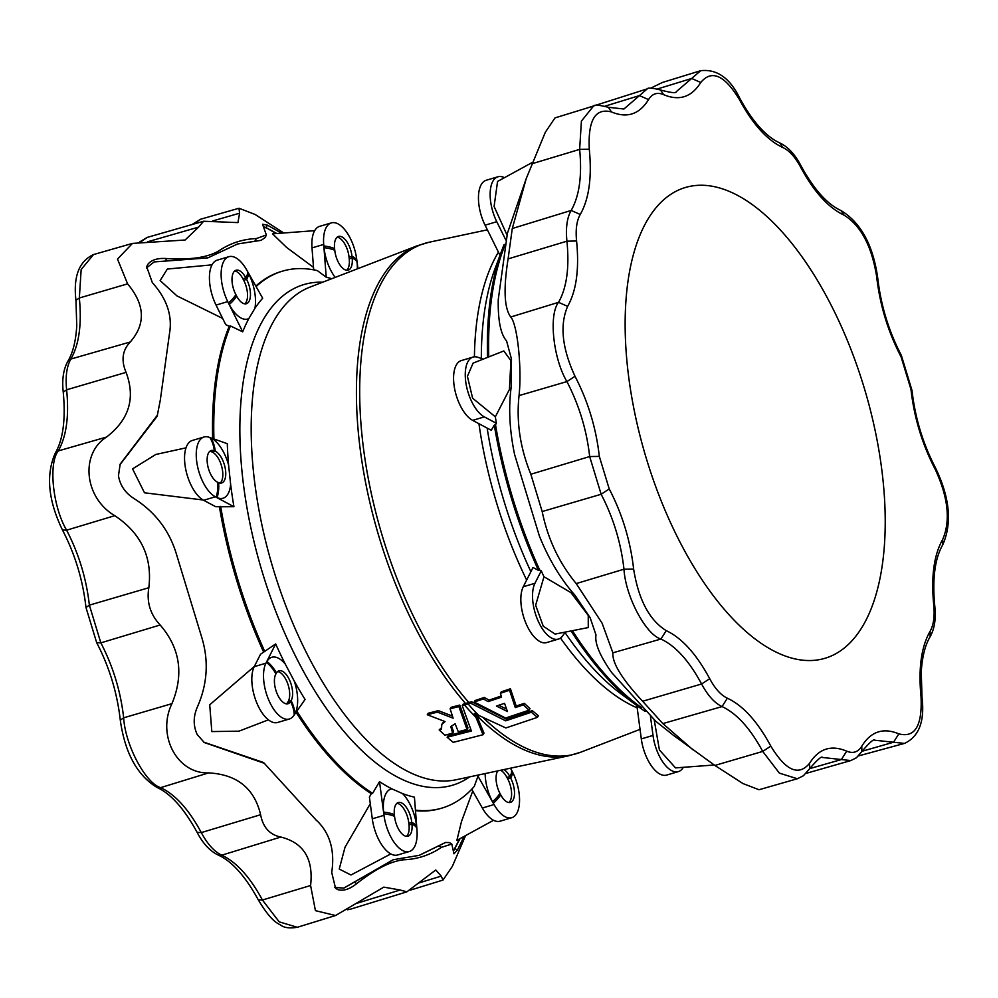 <?xml version="1.0" encoding="UTF-8"?>
<svg xmlns="http://www.w3.org/2000/svg" width="998" height="998" viewBox="0 0 998 998"><rect width="100%" height="100%" fill="white"/><g stroke="black" fill="none" stroke-linecap="round" stroke-linejoin="round"><path stroke-width="1.5" d="M483.02 734.74L453.229 742.35A265.618 123.877 -106.5 0 1 447.141 737.235L471.405 731.01L462.236 705.686L470.632 703.191L505.674 720.83L531.36 712.223A265.618 123.877 73.5 0 0 537.448 717.337L505.874 727.954L474.324 713.37L483.02 734.74L483.993 733.093L476.071 714.306M470.881 729.788L448.102 735.626L447.141 737.235M537.448 717.337L538.433 715.691A262.848 122.592 -106.5 0 1 532.308 710.613L506.635 719.234L471.518 701.706L463.122 704.201L462.236 705.686M441.153 728.066L439.182 729.9L441.528 729.289L441.777 724.398L445.058 721.566L427.281 714.755L428.167 713.271L438.309 710.638L452.406 716.065M444.11 721.217L441.802 724.348M459.754 705.075L451.009 707.345L450.123 708.83L458.868 706.559L459.754 705.075L467.962 727.904L467.014 729.488L458.282 731.734L455.1 723.725L450.822 726.619L452.63 733.193L453.579 731.596L451.37 725.87M509.541 690.254L515.292 707.594L523.401 704.875A265.618 123.877 73.5 0 0 529.052 710.177L530 708.58A262.848 122.592 -106.5 0 1 524.324 703.328L516.216 706.035L510.427 688.77L501.283 691.801L500.397 693.298L509.541 690.254L510.427 688.77M484.292 697.452L475.073 700.521L474.187 702.006L483.406 698.949L484.292 697.452L489.045 700.097L501.221 696.043M453.691 850.159L454.951 848.699L457.446 849.997L453.965 853.814L451.782 844.046L449.387 842.586L445.595 842.462L419.26 855.336L393.437 859.69L343.886 888.095L334.717 887.434M419.06 855.386L445.382 842.524M460.066 838.594L453.666 850.695M146.419 267.975L154.191 261.913L207.996 257.808L237.661 243.949L261.264 240.256L265.181 237.524L266.354 234.979L256.324 238.572C242.651 239.108 230.076 243.25 218.612 251.009L217.776 253.442M207.784 257.883L154.116 261.938M276.221 233.557L266.067 227.631L276.795 233.507M119.935 464.731L157.16 416.253L160.316 400.011L169.473 333.644C172.617 315.842 166.903 298.839 152.332 282.621L146.681 266.753L147.567 264.719C151.085 259.942 157.447 257.896 166.654 258.544C189.957 260.066 207.272 257.559 218.612 251.009M316.815 820.718L315.954 819.944M343.674 888.158L393.025 859.802M203.704 742.125L263.522 762.497L316.403 820.344M260.852 240.381L237.524 243.999M266.354 234.979L262.549 224.251L267.427 225.174L266.067 227.631L263.559 226.658M265.63 227.756L263.846 227.033M454.514 848.836L459.567 838.869M451.782 844.046L441.465 847.339C429.988 855.099 417.414 859.241 403.753 859.777L401.695 858.193M355.587 903.689L400.161 890.004L383.781 887.135L335.553 915.515L297.292 927.292C289.744 928.477 284.28 927.803 280.912 925.258C277.831 923.175 271.706 922.314 258.27 899.809L262.424 900.021L310.59 885.513L315.43 910.65L335.553 915.515M400.161 890.004L406.86 891.838L435.777 869.982L441.191 876.119L443 880.074L452.381 866.314L465.579 835.588M457.446 849.997L464.17 836.361M335.802 888.008L337.586 889.53C343.112 891.339 349.5 889.355 356.748 883.592C375.173 869.096 390.842 861.162 403.753 859.777M337.586 889.53L335.553 888.245L331.723 872.489C334.904 851.232 330.288 834.291 317.9 821.678L316.616 820.531M157.584 414.931L120.172 464.132L118.463 475.684C120.022 485.153 125.062 492.688 133.582 498.264C155.226 511.874 169.585 530.774 176.683 554.975L201.446 636.387C209.006 660.377 207.584 684.042 197.192 707.407C193.225 716.801 193.225 725.82 197.167 734.491L204.266 742.524L264.657 763.408M267.427 225.174L281.548 233.158M283.769 232.983L255.101 214.458L238.984 208.245L239.582 213.21L237.936 222.604L203.604 221.244L147.168 237.412L140.706 241.94M147.829 241.716L198.565 227.132L203.604 221.244M198.565 227.132L185.104 240.007L132.46 243.412L117.502 259.081L127.594 283.856C145.009 304.627 145.895 324.001 130.276 341.977C122.367 350.248 120.97 360.378 126.085 372.366C135.678 398.09 129.141 419.671 106.462 437.087C79.94 454.015 84.331 497.877 114.77 515.679C141.13 533.244 152.482 557.246 148.827 587.722C146.494 602.031 150.274 614.456 160.167 624.998C180.127 648.151 184.056 674.374 171.93 703.665C156.649 735.152 177.008 773.937 208.594 772.901C237.025 774.423 254.365 788.358 260.615 814.717C262.985 827.354 269.734 834.79 280.837 837.048C303.679 842.811 313.597 858.966 310.59 885.513M415.48 810.638A280.064 130.613 73.5 0 0 440.692 808.455L441.939 808.093A280.064 130.613 73.5 0 0 474.262 786.424L477.98 776.195L494.047 804.55A31.724 14.795 73.5 0 0 511.787 817.711A31.724 14.795 73.5 0 0 512.922 772.801A31.724 14.795 73.5 0 0 512.211 771.404A34.481 12.063 152.1 0 1 510.652 778.066L507.733 778.939L506.947 777.454A16.692 7.784 -106.5 0 0 500.622 770.269M390.829 853.914L350.959 875.009L339.233 869.046L345.034 847.202L370.283 803.727M409.355 851.506L397.653 854.974A31.724 14.795 73.5 0 1 372.291 818.809L369.397 797.028L371.356 793.722L372.603 793.348L379.514 781.659L383.993 815.329A31.724 14.795 73.5 0 0 409.355 851.506A31.724 14.795 73.5 0 0 416.977 829.974A31.724 14.795 73.5 0 0 416.84 828.427A34.481 11.277 174 0 0 411.937 824.086L409.005 824.947L408.831 823.263A16.692 7.784 -106.5 0 0 396.942 803.278M296.057 712.298A280.064 130.613 73.5 0 0 371.356 793.722M268.437 719.832L238.921 731.172L211.813 731.571L209.717 704.788L254.378 666.402M289.358 718.997L277.656 722.477A31.724 14.795 73.5 0 1 256.86 703.079A31.724 14.795 73.5 0 1 254.241 666.664L260.528 654.214L275.66 643.935L265.93 663.196A31.724 14.795 73.5 0 0 268.562 699.61A31.724 14.795 73.5 0 0 289.358 718.997A31.724 14.795 73.5 0 0 293.711 715.653A31.724 14.795 73.5 0 0 294.223 714.855A34.481 28.019 -149.3 0 0 290.555 701.544L287.636 702.405L288.173 701.507A16.692 7.784 -106.5 0 0 287.773 683.817A16.692 7.784 -106.5 0 0 277.656 671.567M209.044 437.249A31.724 14.795 73.5 0 1 209.904 437.586L210.84 438.01A31.724 14.795 -106.5 0 1 228.604 465.143A270.458 126.135 -106.5 0 1 227.282 443.686L209.044 437.249A31.724 14.795 73.5 0 0 204.016 436.999A31.724 14.795 73.5 0 0 197.267 465.018A31.724 14.795 73.5 0 0 215.331 496.792L233.931 506.71L219.423 506.772A280.064 130.613 73.5 0 0 263.597 652.018M219.423 506.772L215.668 506.685L203.629 500.272L215.331 496.792A31.724 14.795 73.5 0 0 216.204 497.216A34.481 28.343 -66.1 0 0 217.626 482.221L218.562 482.645A16.692 7.784 -106.5 0 0 221.656 482.957A16.692 7.784 -106.5 0 0 225.136 467.788A16.692 7.784 -106.5 0 0 215.256 451.258L212.325 452.131A16.692 7.784 -106.5 0 1 221.843 467.064A16.692 7.784 -106.5 0 1 220.109 483.082M203.143 499.998L144.498 492.8L132.572 468.873L155.8 454.464L185.99 447.84M246.631 269.859A31.724 14.795 73.5 0 1 247.379 271.207L248.165 272.691A31.724 14.795 -106.5 0 1 254.914 308.32A270.458 126.135 -106.5 0 1 262.686 298.215L246.631 269.859A31.724 14.795 73.5 0 0 228.891 256.698A31.724 14.795 73.5 0 0 227.756 301.608L242.701 331.823L230.438 325.934L229.203 326.296A280.064 130.613 73.5 0 0 212.661 438.521M229.203 326.296L225.723 324.624L216.055 305.089L227.756 301.608A31.724 14.795 73.5 0 0 228.467 303.005A34.481 12.063 -27.9 0 0 235.865 294.61L236.651 296.094A16.692 7.784 -106.5 0 0 246.381 303.729A16.692 7.784 -106.5 0 0 246.606 279.365L243.674 280.226A16.692 7.784 -106.5 0 1 244.834 303.854M222.641 318.412L176.945 295.895L160.129 280.575L167.327 269.048L212.025 264.844M357.958 268.612L356.685 259.081A31.724 14.795 73.5 0 0 331.324 222.903A31.724 14.795 73.5 0 0 323.701 244.435L326.246 277.257L317.389 270.633A280.064 130.613 73.5 0 0 282.446 271.157L281.211 271.518A280.064 130.613 73.5 0 0 255.825 286.089M314.944 270.096L313.646 269.136L312 247.903L323.701 244.435A31.724 14.795 73.5 0 0 323.839 245.982A34.481 11.277 -6 0 1 334.592 248.589L334.767 250.273A16.692 7.784 -106.5 0 0 348.215 270.134A16.692 7.784 -106.5 0 0 352.157 257.983L349.225 258.856A16.692 7.784 -106.5 0 1 346.655 270.258M313.509 267.377L286.626 247.454L272.541 233.831L314.669 230.663M493.561 820.281L456.872 840.353L461.5 821.504L472.74 791.065M511.787 817.711L500.098 821.179A31.724 14.795 73.5 0 1 482.346 808.031L471.967 789.692L472.391 788.495M504.489 246.194L503.279 249.475A280.064 130.613 73.5 0 0 488.771 356.922M495.345 416.827L509.442 389.42L510.914 360.677L503.828 350.947L473.077 363.135L467.413 376.333L472.615 398.202L495.345 416.827A282.783 131.886 73.5 0 0 496.38 423.302L495.519 424.761A280.064 130.613 73.5 0 0 539.693 570.008L538.458 570.382L532.994 567.5L523.264 586.762A31.724 14.795 73.5 0 0 525.884 623.176A31.724 14.795 73.5 0 0 546.679 642.575L558.369 639.094A31.724 14.795 73.5 0 0 562.735 635.738L565.305 632.083M543.985 576.744L535.639 605.237L543.249 626.183L555.1 634.079L588.271 627.567L588.246 615.417L570.943 592.625L543.985 576.744A282.783 131.886 73.5 0 1 541.253 570.831L539.693 570.008M572.415 630.686A280.064 130.613 73.5 0 0 638.795 705.711L641.602 707.794M482.346 808.031L494.047 804.55A31.724 14.795 73.5 0 1 493.299 803.203L492.513 801.718A31.724 14.795 -106.5 0 1 485.153 773.562M479.152 774.847A270.458 126.135 -106.5 0 1 477.98 776.195M415.442 810.126A280.064 130.613 73.5 0 0 441.939 808.093M326.246 277.257A270.458 126.135 -106.5 0 1 331.785 278.692M282.446 271.157A280.064 130.613 73.5 0 0 256.112 286.601M254.914 308.32L248.814 318.587A31.724 14.795 -106.5 0 1 229.253 304.49L228.467 303.005M242.701 331.823A270.458 126.135 -106.5 0 1 248.814 318.587M230.438 325.934A280.064 130.613 73.5 0 0 213.921 438.97M228.604 465.143L230.638 484.379A31.724 14.795 -106.5 0 1 217.127 497.64L216.204 497.216M233.931 506.71A270.458 126.135 -106.5 0 1 230.638 484.379M220.67 506.398A280.064 130.613 73.5 0 0 264.844 651.657M254.241 666.664L265.93 663.196A31.724 14.795 73.5 0 1 266.416 662.323L266.94 661.425A31.724 14.795 -106.5 0 1 285.316 664.169A270.458 126.135 -106.5 0 1 275.66 643.935M285.316 664.169L294.285 681.123A31.724 14.795 -106.5 0 1 294.759 713.957L294.223 714.855M293.711 715.653L305.064 699.461A270.458 126.135 -106.5 0 1 294.285 681.123M296.83 711.2A280.064 130.613 73.5 0 0 372.603 793.348M372.291 818.809L383.993 815.329A31.724 14.795 73.5 0 1 383.793 813.757L383.619 812.073A31.724 14.795 -106.5 0 1 391.827 788.819A270.458 126.135 -106.5 0 1 379.514 781.659M391.827 788.819L402.493 793.56A31.724 14.795 -106.5 0 1 416.665 826.743L416.84 828.427M416.977 829.974L414.432 797.153A270.458 126.135 -106.5 0 1 402.493 793.56M510.465 768.173A31.724 14.795 -106.5 0 1 511.425 769.92L512.211 771.404M512.922 772.801L510.627 768.148M493.299 803.203A34.481 12.063 -27.9 0 0 500.709 794.795L499.923 793.31A16.692 7.784 -106.5 0 1 497.728 770.893M503.878 769.583A16.692 7.784 -106.5 0 1 509.866 776.581L510.652 778.066A16.692 7.784 73.5 0 1 510.44 802.429A16.692 7.784 73.5 0 1 500.709 794.795M508.88 802.554A16.692 7.784 73.5 0 0 507.733 778.939M394.372 814.68A16.692 7.784 -106.5 0 1 398.314 802.542A16.692 7.784 -106.5 0 1 411.762 822.402L411.937 824.086A16.692 7.784 73.5 0 1 407.995 836.224A16.692 7.784 73.5 0 1 394.547 816.364L394.372 814.68A34.481 11.277 -6 0 0 383.619 812.073M406.436 836.349A16.692 7.784 73.5 0 0 409.005 824.947M276.458 673.001A16.692 7.784 -106.5 0 1 279.028 670.818A16.692 7.784 -106.5 0 1 290.131 681.422A16.692 7.784 -106.5 0 1 291.092 700.646L290.555 701.544A16.692 7.784 73.5 0 1 287.998 703.727A16.692 7.784 73.5 0 1 276.895 693.123A16.692 7.784 73.5 0 1 275.922 673.9L276.458 673.001A34.481 28.019 30.7 0 0 266.94 661.425M286.438 703.852A16.692 7.784 73.5 0 0 287.636 702.405M204.016 436.999L192.315 440.467A31.724 14.795 73.5 0 0 185.566 468.486A31.724 14.795 73.5 0 0 203.629 500.272M209.904 437.586A34.481 28.343 113.9 0 1 214.321 450.846L215.256 451.258A34.481 28.343 113.9 0 0 210.84 438.01M217.626 482.221A16.692 7.784 73.5 0 1 207.746 465.704A16.692 7.784 73.5 0 1 211.227 450.535A16.692 7.784 73.5 0 1 214.321 450.846L211.389 451.72L212.325 452.131M211.389 451.72A16.692 7.784 73.5 0 0 209.854 451.283M228.891 256.698L217.19 260.166A31.724 14.795 73.5 0 0 216.055 305.089M247.379 271.207A34.481 12.063 152.1 0 1 245.82 277.881L246.606 279.365A34.481 12.063 152.1 0 0 248.165 272.691M235.865 294.61A16.692 7.784 73.5 0 1 236.089 270.233A16.692 7.784 73.5 0 1 245.82 277.881L242.888 278.741L243.674 280.226M242.888 278.741A16.692 7.784 73.5 0 0 234.717 270.982M356.685 259.081A31.724 14.795 73.5 0 1 356.872 260.64L357.059 262.337A31.724 14.795 -106.5 0 1 357.334 268.849M335.178 277.382A31.724 14.795 -106.5 0 1 324.013 247.666L323.839 245.982M331.324 222.903L319.622 226.371A31.724 14.795 73.5 0 0 312 247.903M356.872 260.64A34.481 11.277 174 0 0 351.97 256.299L352.157 257.983A34.481 11.277 174 0 1 357.059 262.337M334.592 248.589A16.692 7.784 73.5 0 1 338.534 236.439A16.692 7.784 73.5 0 1 351.97 256.299L349.051 257.172L349.225 258.856M349.051 257.172A16.692 7.784 73.5 0 0 337.162 237.187M571.106 630.936A280.064 130.613 73.5 0 0 637.547 706.085A280.064 130.613 73.5 0 0 645.244 711.449M483.157 359.143L478.067 357.346A31.724 14.795 73.5 0 0 473.04 357.084L461.338 360.565A31.724 14.795 73.5 0 0 454.589 388.584A31.724 14.795 73.5 0 0 472.653 420.358L491.253 430.275L494.284 425.136A280.064 130.613 73.5 0 0 538.458 570.382M504.851 244.423L504.052 244.66A280.064 130.613 73.5 0 0 502.031 249.837A280.064 130.613 73.5 0 0 487.535 357.409M636.886 705.586L641.315 738.907A31.724 14.795 73.5 0 0 666.676 775.072L678.378 771.604A31.724 14.795 73.5 0 0 683.331 767.312M714.231 764.992L675.546 767.899L659.404 749.935L654.214 719.87M650.484 716.464L653.004 735.426A31.724 14.795 73.5 0 0 678.378 771.604M494.284 425.136L495.519 424.761M541.253 570.831L534.953 583.281A31.724 14.795 73.5 0 0 537.585 619.708A31.724 14.795 73.5 0 0 558.369 639.094M473.04 357.084A31.724 14.795 73.5 0 0 466.278 385.116A31.724 14.795 73.5 0 0 484.354 416.89L496.38 423.302M506.984 234.967L494.097 206.436L497.553 181.461L532.421 162.387M504.439 177.694A31.724 14.795 73.5 0 0 497.902 176.796L486.213 180.264A31.724 14.795 73.5 0 0 485.078 225.174L499.998 255.326M497.902 176.796A31.724 14.795 73.5 0 0 496.767 221.706L505.811 239.969M809.665 768.635L841.376 759.54L850.832 760.563L856.421 757.769L861.86 751.519C869.807 742.275 874.123 738.52 874.797 740.242L904.487 743.41L858.53 755.91M714.867 765.441L762.734 751.419L770.83 746.13C757.519 721.492 743.036 705.524 727.355 698.201L722.053 706.584L662.847 723.587L642.625 701.257L701.594 683.992C707.844 695.606 714.668 703.141 722.053 706.584C736.724 713.433 750.284 728.378 762.734 751.419L779.363 773.126L797.352 778.752L759.016 789.73L742.999 783.58L714.867 765.441L673.313 735.227L655.823 721.305L611.649 672.527C599.835 655.711 594.621 643.199 596.006 634.99L590.167 617.762L574.935 595.207C560.714 579.152 548.863 559.429 539.382 536.013L514.619 454.601C509.454 429.826 508.356 406.984 511.338 386.064L511.45 358.956L506.56 340.904C500.672 334.293 497.902 320.533 498.251 299.637L507.408 233.27L526.258 178.517L545.345 132.223L555 117.901L593.561 106.038L581.41 121.095L579.638 149.388L531.884 163.772M662.847 723.587L692.861 749.71M642.625 701.257C622.041 679.151 612.123 663.009 612.884 652.817L602.093 623.164L576.22 583.581C559.154 562.959 547.802 538.932 542.176 511.537L530.836 474.25C520.158 448.04 516.228 421.817 519.047 395.595C522.016 368.212 517.426 324.263 510.751 317.002C504.24 308.257 503.354 288.884 508.094 258.894L512.286 228.517L526.258 178.517M861.998 751.294L893.534 742.238L898.849 733.867C915.041 738.071 922.426 725.646 921.017 696.579C918.272 668.46 921.291 646.704 930.074 631.322C933.629 625.072 934.852 616.228 933.729 604.8L934.752 605.823C932.232 578.665 934.901 558.331 942.761 544.808L942.686 539.444C950.682 520.781 948.225 497.478 935.301 469.522C922.277 444.434 914.168 417.725 910.974 389.407L912.01 390.443L901.331 355.325C888.694 331.074 880.822 305.226 877.704 277.793L876.681 276.758C871.79 246.157 860.925 225.623 844.071 215.169C828.377 207.784 813.894 191.766 800.608 167.103L800.87 165.593C795.069 154.465 788.046 146.906 779.825 142.939L779.825 142.939C766.065 136.738 752.704 121.818 739.73 98.166L739.481 99.675C724.573 75.075 711.661 69.336 700.746 82.485C691.589 97.155 679.214 101.21 663.62 94.648L660.539 90.007C652.33 87.924 647.902 87.55 647.253 88.872L587.423 107.921M650.659 88.198L662.447 82.46L700.708 70.683L691.664 78.468L657.595 88.922M681.983 545.943A245.533 114.508 73.5 0 0 825.059 658.268A245.533 114.508 73.5 0 0 864.929 390.293A245.533 114.508 73.5 0 0 685.252 187.537A245.533 114.508 73.5 0 0 681.983 545.943M515.292 707.594L516.216 706.035M483.406 698.949L488.147 701.606L501.557 697.14L500.397 693.298M488.147 701.606L489.045 700.097M529.052 710.177L505.599 718.036L474.187 702.006M523.401 704.875L524.324 703.328M496.43 706.035L504.539 703.328L507.458 711.537L496.43 706.035M498.775 705.249L506.56 709.104M505.674 720.83L506.635 719.234M470.632 703.191L471.518 701.706M531.36 712.223L532.308 710.613M452.63 733.193L444.846 735.189A265.618 123.877 -106.5 0 1 439.182 729.9M427.281 714.755L437.423 712.123L438.309 710.638M437.423 712.123L453.117 718.186L450.123 708.83M458.868 706.559L467.014 729.488M465.617 703.553A266.192 124.151 -106.5 0 1 418.05 632.869A266.192 124.151 -106.5 0 1 417.239 245.782L309.941 287.112A257.122 119.91 73.5 0 0 310.715 661A257.122 119.91 73.5 0 0 456.261 779.725L568.723 755.773A266.192 124.151 -106.5 0 1 476.358 715.104M560.502 638.046A257.122 119.91 73.5 0 0 637.186 707.894M498.426 252.17A257.122 119.91 73.5 0 0 474.412 356.822M478.94 423.713A257.122 119.91 73.5 0 0 526.645 580.075M487.373 229.827L429.277 242.202A266.192 124.151 73.5 0 0 421.306 631.896A266.192 124.151 73.5 0 0 468.885 702.58M483.681 718.136A266.192 124.151 73.5 0 0 580.761 752.193L568.723 755.773M438.721 845.967L441.465 847.339M165.431 261.014L166.654 258.544M354.34 882.17L356.748 883.592M254.802 241.217L256.324 238.572M418.686 883.03L441.191 876.119M347.603 909.602L350.747 909.103L347.341 909.777M238.984 208.245L200.648 219.223L193.387 224.176M212.674 220.945L239.582 213.21M126.085 372.366L66.629 389.794C65.319 376.533 66.729 366.291 70.87 359.043C79.079 344.647 81.898 324.3 79.341 297.99L75.96 300.373C73.191 276.558 79.042 261.301 93.513 254.565L81.162 269.51L79.341 297.99L127.594 283.856M146.918 266.928L147.567 264.719M106.462 437.087L58.246 450.934C66.429 436.488 69.224 416.116 66.629 389.794L63.248 392.164C61.851 379.614 63.398 369.31 67.864 361.264L70.87 359.043L130.276 341.977M63.248 392.164C65.768 419.31 63.099 439.644 55.239 453.167L58.246 450.934C48.266 463.484 52.869 507.109 66.617 530.188L114.77 515.679M128.817 453.104L128.318 454.364M160.167 624.998L100.835 642.874L89.371 605.15C86.389 578.653 78.805 553.665 66.617 530.188L62.45 529.963C48.154 500.335 45.758 474.736 55.239 453.167M171.93 703.665L123.665 717.812C120.658 691.302 113.048 666.327 100.835 642.874L96.669 642.65L85.99 607.533L89.371 605.15L148.827 587.722M96.669 642.65C109.306 666.901 117.178 692.749 120.296 720.182L123.665 717.812C125.199 744.92 145.546 783.343 160.641 787.634L208.594 772.901M280.837 837.048L221.756 855.186C214.37 851.743 207.547 844.208 201.297 832.594C188.859 809.515 175.311 794.533 160.641 787.634L157.048 787.459C137.2 775.396 124.95 752.966 120.296 720.182M297.292 927.292L279.215 921.853L262.424 900.021C249.987 876.98 236.426 862.035 221.756 855.186L218.175 855.037C209.954 851.069 202.931 843.51 197.13 832.382L201.297 832.594L260.615 814.717M218.25 747.19L217.127 746.367M322.716 282.185A261.127 121.781 73.5 0 0 240.431 408.955A261.127 121.781 73.5 0 0 300.435 665.716A261.127 121.781 73.5 0 0 469.659 776.868M492.513 801.718A34.481 12.063 -27.9 0 0 499.923 793.31M511.425 769.92A34.481 12.063 152.1 0 1 509.866 776.581L506.947 777.454M416.665 826.743A34.481 11.277 174 0 0 411.762 822.402L408.831 823.263M383.793 813.757A34.481 11.277 -6 0 1 394.547 816.364M294.759 713.957A34.481 28.019 -149.3 0 0 291.092 700.646L288.173 701.507M266.416 662.323A34.481 28.019 30.7 0 1 275.922 673.9M217.127 497.64A34.481 28.343 -66.1 0 0 218.562 482.645M229.253 304.49A34.481 12.063 -27.9 0 0 236.651 296.094M324.013 247.666A34.481 11.277 -6 0 1 334.767 250.273M564.993 632.52A261.127 121.781 73.5 0 0 621.38 694.097L637.547 706.085M502.031 249.837L495.02 268.712A261.127 121.781 73.5 0 0 481.335 358.494M487.136 428.08A261.127 121.781 73.5 0 0 530.874 571.692M653.004 735.426L641.315 738.907M534.953 583.281L523.264 586.762M484.354 416.89L472.653 420.358M496.767 221.706L485.078 225.174M942.686 539.444C933.941 554.876 930.959 576.657 933.729 604.8M876.681 276.758C879.899 305.089 888.033 331.785 901.082 356.86L910.974 389.407M739.481 99.675C752.779 124.313 767.275 140.294 782.956 147.604C789.331 150.573 795.219 157.073 800.608 167.103M647.253 88.872L623.925 109.007L608.368 107.297L611.462 111.938C627.056 118.45 639.419 114.346 648.538 99.613C652.255 93.637 657.27 91.978 663.62 94.648M611.462 111.938C595.27 107.734 587.884 120.172 589.294 149.226C592.039 177.345 589.02 199.101 580.237 214.483C576.682 220.733 575.459 229.577 576.582 241.005C579.351 269.148 576.37 290.929 567.625 306.361C559.616 325.024 562.086 348.327 575.01 376.283C588.034 401.371 596.143 428.08 599.324 456.398L609.229 488.945C622.278 514.02 630.412 540.716 633.63 569.047C638.52 599.648 649.386 620.182 666.24 630.649C681.933 638.021 696.417 654.039 709.703 678.702C715.092 688.732 720.98 695.232 727.355 698.201M770.83 746.13C785.738 770.73 798.65 776.469 809.565 763.32C818.722 748.65 831.097 744.595 846.691 751.157C853.028 753.827 858.055 752.168 861.773 746.192C870.892 731.472 883.255 727.355 898.849 733.867M934.752 605.823C936.149 618.361 934.602 628.665 930.136 636.712L930.074 631.322M930.136 636.712C925.121 645.032 922.152 656.859 921.241 672.19L922.04 697.602L921.017 696.579M797.352 778.752L803.427 775.745L809.652 768.672C817.537 759.515 821.828 755.798 822.527 757.482L841.376 759.54L846.691 751.157M861.86 751.519L861.773 746.192M809.652 768.672L809.565 763.32M612.884 652.817L660.938 639.032C675.609 645.931 689.156 660.913 701.594 683.992L709.703 678.702M666.24 630.649L660.938 639.032C645.843 634.74 625.496 596.317 623.975 569.209L576.22 583.581M530.836 474.25L589.668 456.548L601.145 494.272C613.346 517.725 620.956 542.7 623.975 569.209L633.63 569.047M609.229 488.945L601.145 494.272L542.176 511.537M519.047 395.595L566.914 381.585C579.102 405.063 586.687 430.051 589.668 456.548L599.324 456.398M575.01 376.283L566.914 381.585C553.166 358.507 548.563 314.881 558.543 302.332L510.751 317.002M512.286 228.517L571.168 210.441C567.026 217.689 565.616 227.931 566.926 241.192C569.521 267.514 566.727 287.886 558.543 302.332L567.625 306.361M576.582 241.005L566.926 241.192L508.094 258.894M589.294 149.226L579.638 149.388C582.196 175.698 579.376 196.045 571.168 210.441L580.237 214.483M648.538 99.613L639.456 95.596L605.187 106.112M660.539 90.007C671.03 92.764 676.245 93.35 676.195 91.766L691.664 78.468L700.746 82.485M779.825 142.939L782.956 147.604M800.87 165.593C813.819 189.283 827.18 204.253 840.952 210.516L844.071 215.169M901.331 355.325L901.082 356.86M912.01 390.443C915.091 417.875 922.938 443.723 935.55 468.012L935.301 469.522M475.559 716.963A268.949 125.436 -106.5 0 1 464.581 705.075M468.174 704.014A268.949 125.436 73.5 0 0 479.152 715.89M640.042 729.363L580.761 752.193M429.277 242.202L417.239 245.782M410.577 890.054L443 880.074M406.86 891.838L350.747 909.103M191.89 224.6L200.648 219.223M139.471 242.065L147.168 237.412M93.513 254.565L132.46 243.412M67.864 361.264C72.879 352.943 75.848 341.116 76.759 325.785L75.96 300.373M85.99 607.533C82.909 580.112 75.062 554.252 62.45 529.963M197.13 832.382C184.181 808.692 170.82 793.722 157.048 787.459M218.175 855.037C231.935 861.237 245.296 876.157 258.27 899.809M904.487 743.41C918.958 736.686 924.809 721.417 922.04 697.602M850.832 760.563L806.11 773.375M608.368 107.297C599.212 104.99 594.272 104.565 593.561 106.038M739.73 98.166C729.975 78.069 716.976 68.912 700.708 70.683M877.704 277.793C873.05 245.009 860.8 222.591 840.952 210.516M942.761 544.808C952.242 523.239 949.846 497.64 935.55 468.012"/></g></svg>
